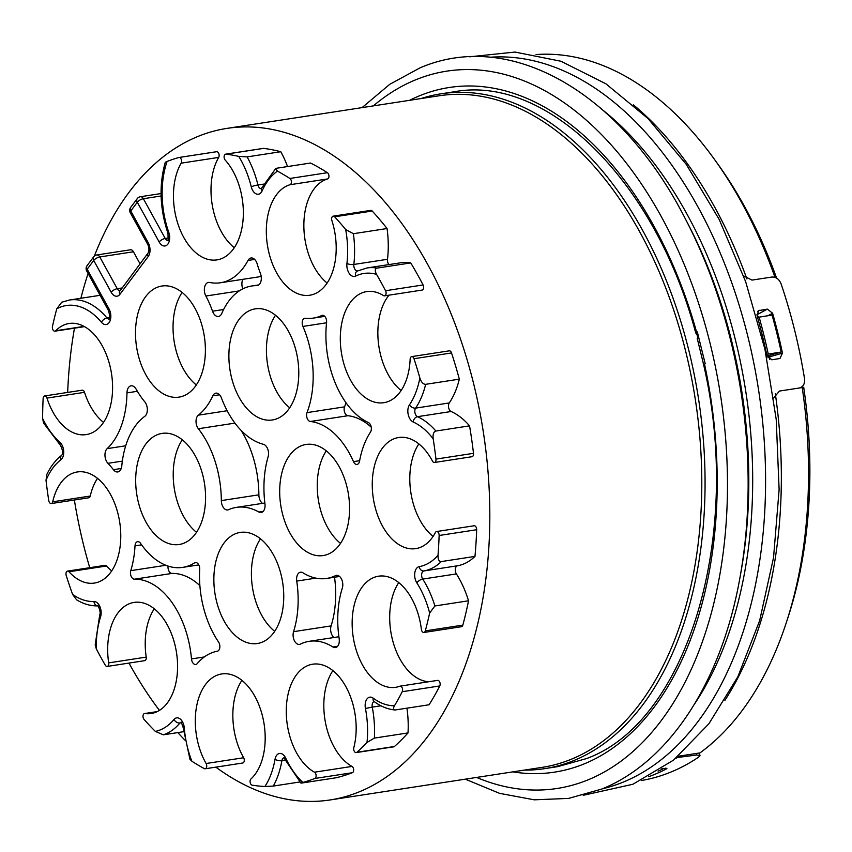 <?xml version="1.0" encoding="UTF-8"?>
<svg xmlns="http://www.w3.org/2000/svg" width="852" height="852" viewBox="0 0 852 852"><rect width="100%" height="100%" fill="white"/><g stroke="black" fill="none" stroke-linecap="round" stroke-linejoin="round"><path stroke-width="1.28" d="M775.288 277.475L774.905 277.081A366.168 223.416 -98.7 0 0 715.392 160.687L718.832 165.49A357.904 218.368 81.3 0 1 776.598 278.114M803.702 387.234A357.904 218.368 81.3 0 1 788.207 616.816L786.375 622.429A366.168 223.416 -98.7 0 0 802.222 387.543L800.592 387.649M768.696 355.593L767.961 357.883M757.566 317.391L772.061 315.08A366.168 223.416 81.3 0 1 781.199 352.036L769.154 355.444M772.594 313.216A367.819 224.427 81.3 0 1 782.466 353.154L779.963 358.511L771.816 359.789L766.928 355.54A367.819 224.427 81.3 0 0 757.055 315.602L758.589 310.639L767.354 309.116L772.594 313.216L768.035 315.698M769.494 355.369A346.327 211.307 81.3 0 1 769.793 356.764L769.739 359.438M766.672 354.315L781.199 352.036M799.762 387.926L802.222 387.543M678.235 756.246L699.961 752.902A366.168 223.416 -98.7 0 0 786.375 622.429M663.921 768.387A366.168 223.416 81.3 0 1 658.095 771.156M661.834 768.706L666.924 768.334L666.04 769.1A367.819 224.427 81.3 0 1 648.649 776.736M676.616 757.609L696.606 755.01L696.073 753.498M676.68 758.078L675.934 758.173M641.247 780.538L641.961 780.421A367.819 224.427 81.3 0 0 698.672 757.108L700.014 755.404L696.606 755.01M715.392 160.687A366.168 223.416 -98.7 0 0 536.046 54.56M774.33 277.166L774.905 277.081M759.1 317.072L757.108 315.794M743.583 275.888L751.975 280.106L771.901 277.038C776.002 276.879 779.037 279.083 781.018 283.652A367.819 224.427 81.3 0 1 804.554 378.842C804.948 383.858 803.212 386.914 799.336 388.001L779.41 391.068L773.669 398.001M420.952 98.566A341.375 208.282 -98.7 0 1 440.931 93.826A341.375 208.282 -98.7 0 1 677.415 310.842A341.375 208.282 -98.7 0 1 643.026 704.497A341.375 208.282 81.3 0 1 544.673 768.642L557.613 766.651L586.432 758.599C687.468 722.198 744.115 534.513 702.953 361.834L703.571 364.677L705.211 363.815L697.33 331.939L695.69 332.802L697.468 332.525M702.953 361.834L697.17 338.201L698.81 337.946M697.511 332.674L697.053 334.836A341.652 208.463 81.3 0 1 697.937 338.084M697.053 334.836L695.743 332.983C655.167 180.368 546.473 74.156 453.882 91.835L440.931 93.826M544.673 768.642A341.375 208.282 81.3 0 1 524.182 770.112M330.171 799.943L542.181 767.354A339.714 207.281 81.3 0 0 640.065 703.518A339.714 207.281 -98.7 0 0 674.273 311.768A339.714 207.281 -98.7 0 0 438.94 95.807L226.93 128.396A339.714 207.281 81.3 0 1 427.842 264.706A339.714 207.281 81.3 0 1 482.232 602.364A339.714 207.281 81.3 0 1 330.171 799.943A339.714 207.281 81.3 0 1 215.833 767.141M184.841 740.037A339.714 207.281 81.3 0 1 177.823 732.592M159.441 710.408A339.714 207.281 81.3 0 1 129.27 663.623A339.714 207.281 81.3 0 1 128.971 663.08M89.737 567.688A339.714 207.281 81.3 0 1 74.369 500.007M67.67 392.421A339.714 207.281 81.3 0 1 74.475 328.169M80.897 298.264A339.714 207.281 81.3 0 1 88.097 273.492M94.306 256.164A339.714 207.281 81.3 0 1 226.93 128.396M327.413 172.7A319.053 194.671 -98.7 0 0 310.511 163.03L276.857 168.206L275.643 168.643L277.443 171.124A319.053 194.671 81.3 0 1 289.872 178.473L327.413 172.7A3.301 2.013 81.3 0 1 328.968 176.098A3.301 2.013 81.3 0 1 327.573 178.952A56.211 34.293 -98.7 0 0 303.855 225.035A56.211 34.293 -98.7 0 0 327.147 283.056M287.55 166.555A79.513 48.511 -98.7 0 0 280.798 151.72A319.053 194.671 -98.7 0 0 263.545 148.386L225.993 154.159A3.301 2.013 -98.7 0 0 225.652 154.159A3.301 2.013 -98.7 0 0 224.119 156.523A3.301 2.013 -98.7 0 0 225.162 160.038A56.211 34.293 -98.7 0 1 243.076 219.752A56.211 34.293 -98.7 0 1 216.94 259.892A56.211 34.293 -98.7 0 1 178.984 226.951A56.211 34.293 -98.7 0 1 181.146 163.169A3.301 2.013 -98.7 0 0 181.263 159.42A3.301 2.013 -98.7 0 0 179.037 157.482A3.301 2.013 -98.7 0 0 178.899 157.513A319.053 194.671 -98.7 0 0 167.077 161.443A74.39 45.39 -98.7 0 0 168.792 232.404A9.915 6.049 81.3 0 1 167.322 244.737A9.915 6.049 81.3 0 1 159.154 241.968L137.31 202.222A4.963 2.013 -28.8 0 1 143.37 198.718L161.113 195.992M262.863 148.493A3.301 2.013 81.3 0 1 263.193 148.397A3.301 2.013 81.3 0 1 263.545 148.386M179.176 157.471L216.44 151.741A3.301 2.013 81.3 0 1 216.578 151.709A3.301 2.013 81.3 0 1 218.804 153.648A3.301 2.013 81.3 0 1 218.687 157.407A56.211 34.293 -98.7 0 0 234.279 247.708M133.444 251.777L99.78 256.953A4.963 3.025 -98.7 0 0 96.851 254.961L130.505 249.785A4.963 3.025 -98.7 0 1 133.444 251.777L140.026 263.769M130.686 207.398A4.963 4.963 0 0 0 130.303 212.755A4.963 2.013 -28.8 0 1 130.771 210.966L137.31 202.222A4.963 3.376 -143.2 0 1 137.215 198.654L130.686 207.398A4.963 3.376 36.8 0 0 130.771 210.966L148.227 242.724A9.915 6.049 81.3 0 1 148.237 256.484L119.908 294.334A9.915 6.049 81.3 0 1 111.175 292.225L93.72 260.467L87.181 269.2L109.035 308.946A9.915 6.049 81.3 0 1 109.535 321.939A9.915 6.049 81.3 0 1 101.494 322.333A74.39 45.39 -98.7 0 0 56.775 308.818A319.053 194.671 -98.7 0 0 52.473 326.422A3.301 2.013 -98.7 0 0 52.92 329.756A3.301 2.013 -98.7 0 0 54.933 331.183A3.301 2.013 -98.7 0 0 55.721 330.746A56.211 34.293 -98.7 0 1 69.097 323.494A56.211 34.293 -98.7 0 1 111.537 373.836A56.211 34.293 -98.7 0 1 86.18 434.605A56.211 34.293 -98.7 0 1 46.988 398.097A3.301 2.013 -98.7 0 0 44.687 395.956L82.229 390.184A3.301 2.013 81.3 0 1 84.529 392.325A56.211 34.293 -98.7 0 0 103.518 422.422M90.259 496.034A3.301 2.013 81.3 0 1 88.81 497.781L51.269 503.553A3.301 2.013 -98.7 0 0 52.707 501.807L90.259 496.034A56.211 34.293 -98.7 0 1 97.49 478.377M52.707 501.807A56.211 34.293 -98.7 0 1 77.287 471.965A56.211 34.293 -98.7 0 1 119.727 522.308A56.211 34.293 -98.7 0 1 94.37 583.077A56.211 34.293 -98.7 0 1 69.012 571.767A3.301 2.013 -98.7 0 0 67.521 571.106L105.062 565.334A3.301 2.013 81.3 0 1 106.553 565.994A56.211 34.293 -98.7 0 0 111.708 570.893M146.225 657.105A3.301 2.013 81.3 0 1 144.733 660.662L107.192 666.434A3.301 2.013 -98.7 0 0 108.683 662.877L146.225 657.105A56.211 34.293 -98.7 0 1 154.287 608.818M241.904 680.365A56.211 34.293 -98.7 0 0 243.651 757.747A3.301 2.013 81.3 0 1 244.215 761.049A3.301 2.013 81.3 0 1 242.735 763.009L205.194 768.781A3.301 2.013 -98.7 0 0 206.674 766.821A3.301 2.013 -98.7 0 0 206.109 763.509A56.211 34.293 -98.7 0 1 196.439 707.213A56.211 34.293 -98.7 0 1 221.701 673.953A56.211 34.293 -98.7 0 1 261.873 713.742A56.211 34.293 -98.7 0 1 250.903 779.016A3.301 2.013 -98.7 0 0 250.19 782.551A3.301 2.013 -98.7 0 0 252.235 785.193A319.053 194.671 81.3 0 0 264.919 786.502A74.561 45.486 -98.7 0 0 275.036 759.292A9.915 6.049 81.3 0 1 279.658 753.424A9.915 6.049 81.3 0 1 285.718 758.142A74.561 45.486 -98.7 0 0 302.865 782.434C300.437 783.105 300.287 783.265 302.417 782.935C300.287 783.265 300.437 783.105 302.865 782.434A319.053 194.671 81.3 0 0 314.825 778.483A3.301 2.013 -98.7 0 0 316.113 775.48A3.301 2.013 -98.7 0 0 314.463 772.2A56.211 34.293 -98.7 0 1 286.283 712.666A56.211 34.293 -98.7 0 1 312.684 664.198A56.211 34.293 -98.7 0 1 347.424 689.641A56.211 34.293 -98.7 0 1 353.804 747.683A3.301 2.013 -98.7 0 0 354.176 751.091A3.301 2.013 -98.7 0 0 356.221 752.593A3.301 2.013 -98.7 0 0 356.924 752.252L394.465 746.48A3.301 2.013 81.3 0 1 393.762 746.821L356.221 752.593M332.887 670.609A56.211 34.293 -98.7 0 0 325.581 723.21A56.211 34.293 -98.7 0 0 352.004 766.427A3.301 2.013 81.3 0 1 353.655 769.718A3.301 2.013 81.3 0 1 352.366 772.711A319.053 194.671 81.3 0 1 336.082 777.769L302.417 782.935M356.924 752.252A319.053 194.671 81.3 0 0 367.01 742.454L374.369 738.098L408.023 732.922A319.053 194.671 81.3 0 1 394.465 746.48M408.023 732.922A79.513 48.511 -98.7 0 0 406.947 708.172M437.353 680.45A3.301 2.013 81.3 0 1 437.598 680.386A3.301 2.013 81.3 0 1 439.802 682.239A3.301 2.013 81.3 0 1 439.77 685.945A319.053 194.671 81.3 0 1 429.099 704.764L395.445 709.94C393.251 710.078 392.921 708.683 394.476 705.765A319.053 194.671 81.3 0 0 402.229 691.717A3.301 2.013 -98.7 0 0 402.25 688.011A3.301 2.013 -98.7 0 0 400.057 686.148A3.301 2.013 -98.7 0 0 399.812 686.211A56.211 34.293 -98.7 0 1 395.626 687.308A56.211 34.293 -98.7 0 1 353.197 636.966A56.211 34.293 -98.7 0 1 378.554 576.197A56.211 34.293 -98.7 0 1 421.378 629.351A3.301 2.013 -98.7 0 0 423.891 632.482A3.301 2.013 -98.7 0 0 425.297 630.885L462.838 625.112A3.301 2.013 81.3 0 1 461.433 626.71L423.891 632.482M398.747 582.608A56.211 34.293 -98.7 0 0 393.56 643.654A56.211 34.293 -98.7 0 0 428.737 681.738M425.297 630.885A319.053 194.671 81.3 0 0 429.642 613.057L434.882 605.964L468.536 600.788A319.053 194.671 81.3 0 1 462.838 625.112M468.536 600.788A79.513 48.511 -98.7 0 0 456.384 573.907A4.963 3.025 -98.7 0 1 455.351 568.88A4.963 3.025 -98.7 0 1 457.556 565.771A79.513 48.511 -98.7 0 0 474.969 556.399L441.315 561.574C439.004 561.596 437.907 559.476 438.024 555.227A319.053 194.671 81.3 0 0 439.131 535.493A3.301 2.013 -98.7 0 0 436.575 531.542A3.301 2.013 -98.7 0 0 435.415 532.489A56.211 34.293 -98.7 0 1 415.733 548.624A56.211 34.293 -98.7 0 1 373.304 498.282A56.211 34.293 -98.7 0 1 398.661 437.513A56.211 34.293 -98.7 0 1 432.454 461.092A3.301 2.013 -98.7 0 0 434.435 462.487A3.301 2.013 -98.7 0 0 435.958 459.1L473.499 453.328A3.301 2.013 81.3 0 1 471.976 456.715L434.435 462.487M436.575 531.542L474.117 525.769A3.301 2.013 81.3 0 1 476.673 529.72A319.053 194.671 81.3 0 1 474.969 556.399M418.854 443.924A56.211 34.293 -98.7 0 0 433.082 536.44M435.958 459.1A319.053 194.671 81.3 0 0 433.178 438.823C432.699 434.35 433.604 431.762 435.883 431.037L469.548 425.862A319.053 194.671 81.3 0 1 473.499 453.328M469.548 425.862A79.513 48.511 -98.7 0 0 451.145 411.505A4.963 3.025 -98.7 0 1 448.653 407.746A4.963 3.025 -98.7 0 1 449.27 402.943A79.513 48.511 -98.7 0 0 459.324 379.151L425.659 384.327C423.22 384.327 421.282 382.218 419.866 377.979A319.053 194.671 81.3 0 0 413.987 358.724A3.301 2.013 -98.7 0 0 411.686 356.615A3.301 2.013 -98.7 0 0 410.142 359.171A56.211 34.293 -98.7 0 1 383.794 402.698A56.211 34.293 -98.7 0 1 341.354 352.355A56.211 34.293 -98.7 0 1 366.711 291.586A56.211 34.293 -98.7 0 1 383.56 295.612A3.301 2.013 -98.7 0 0 384.561 295.846A3.301 2.013 -98.7 0 0 385.551 290.724A319.053 194.671 -98.7 0 0 376.531 274.344A74.561 45.486 -98.7 0 0 355.614 276.101A9.915 6.049 81.3 0 1 349.256 273.449A9.915 6.049 81.3 0 1 346.934 263.481A74.561 45.486 -98.7 0 0 345.678 229.529A319.053 194.671 -98.7 0 0 334.655 216.802A3.301 2.013 -98.7 0 0 333.185 216.152A3.301 2.013 -98.7 0 0 331.886 220.551A56.211 34.293 -98.7 0 1 309.808 295.229A56.211 34.293 -98.7 0 1 267.741 247.123A56.211 34.293 -98.7 0 1 290.031 184.724A3.301 2.013 -98.7 0 0 291.427 181.859A3.301 2.013 -98.7 0 0 289.872 178.473M411.686 356.615L449.228 350.843A3.301 2.013 81.3 0 1 451.528 352.952A319.053 194.671 81.3 0 1 459.324 379.151M389.023 295.154A56.211 34.293 -98.7 0 0 401.132 390.514M376.531 274.344C374.72 270.819 374.891 268.731 377.074 268.103L410.728 262.927A319.053 194.671 81.3 0 1 423.093 284.951A3.301 2.013 81.3 0 1 422.102 290.074L384.561 295.846M410.728 262.927A79.513 48.511 -98.7 0 0 400.717 262.778L367.052 267.954L357.308 271.053A4.963 3.855 -116.3 0 0 355.614 276.101M333.185 216.152L370.726 210.38A3.301 2.013 81.3 0 1 372.196 211.03A319.053 194.671 -98.7 0 1 387.053 228.528A79.513 48.511 -98.7 0 1 387.511 259.285A4.963 3.025 -98.7 0 0 388.906 264.599M262.491 503.372A8.264 5.048 81.3 0 1 258.87 494.82A81.536 49.746 -98.7 0 0 241.095 430.367M199.879 585.622A79.353 48.415 -98.7 0 0 172.019 573.417A5.549 3.387 -98.7 0 1 168.057 566.069M242.852 279.318A8.701 5.314 -98.7 0 0 242.788 288.871M220.455 282.768A79.353 48.415 -98.7 0 0 248.007 260.435A8.701 5.314 -98.7 0 1 251.02 257.986A8.701 5.314 -98.7 0 1 257.187 263.928A79.353 48.415 -98.7 0 0 260.382 273.311A8.701 5.314 -98.7 0 1 257.219 285.612A8.701 5.314 -98.7 0 1 256.676 285.644A79.353 48.415 -98.7 0 0 251.777 285.984A79.353 48.415 -98.7 0 0 221.765 313.461A8.701 5.314 -98.7 0 1 218.474 316.475A8.701 5.314 -98.7 0 1 212.531 311.204A79.353 48.415 -98.7 0 0 205.875 296.027A8.701 5.314 -98.7 0 1 208.442 282.427A8.701 5.314 -98.7 0 1 209.635 282.459A79.353 48.415 -98.7 0 0 220.455 282.768L257.996 276.996A79.353 48.415 -98.7 0 0 261.159 276.325M371.238 427.161A79.268 48.362 -98.7 0 0 347.882 415.723A5.549 3.387 -98.7 0 1 344.687 412.485A5.549 3.387 -98.7 0 1 344.559 406.851A79.353 48.415 -98.7 0 0 346.008 402.73M339.565 576.453L326.689 578.433A79.353 48.415 -98.7 0 1 302.939 572.789A8.264 5.048 -98.7 0 0 300.468 572.203A8.264 5.048 -98.7 0 0 296.73 581.085A79.353 48.415 -98.7 0 1 293.557 631.673L331.098 625.9A8.264 5.048 -98.7 0 0 333.867 637.53M331.098 625.9A79.353 48.415 -98.7 0 0 334.538 577.23M182.104 292.438A56.211 34.293 -98.7 0 0 183.286 368.81A56.211 34.293 -98.7 0 0 196.322 384.955M275.494 315.272A56.211 34.293 -98.7 0 0 276.676 391.643A56.211 34.293 -98.7 0 0 289.712 407.788M326.295 450.868A56.211 34.293 -98.7 0 0 327.477 527.239A56.211 34.293 -98.7 0 0 340.512 543.374M260.467 538.826A56.211 34.293 -98.7 0 0 261.649 615.197A56.211 34.293 -98.7 0 0 274.685 631.332M182.285 439.802A56.211 34.293 -98.7 0 0 183.468 516.184A56.211 34.293 -98.7 0 0 196.514 532.319M268.124 456.789A81.536 49.746 -98.7 0 0 264.961 503.937A8.264 5.048 81.3 0 1 261.181 512.51A8.264 5.048 81.3 0 1 258.901 512.041A81.536 49.746 -98.7 0 0 236.419 507.377A81.536 49.746 -98.7 0 0 228.528 509.709A8.264 5.048 81.3 0 1 227.729 509.943A8.264 5.048 81.3 0 1 221.328 500.593A81.536 49.746 -98.7 0 0 198.356 428.737A8.264 5.048 81.3 0 1 198.346 415.169A81.536 49.746 -98.7 0 0 212.83 395.818A8.264 5.048 81.3 0 1 215.865 393.145A8.264 5.048 81.3 0 1 221.424 397.916A81.536 49.746 -98.7 0 0 263.449 444.318A8.264 5.048 81.3 0 1 268.124 456.789M42.6 418.417A74.561 45.486 -98.7 0 0 59.938 442.337A4.963 3.152 131.8 0 0 60.513 445.436L43.569 423.039L42.6 418.417A319.053 194.671 81.3 0 1 43.133 398.48A3.301 2.013 -98.7 0 1 44.687 395.956M225.993 154.159A319.053 194.671 81.3 0 1 238.72 156.385L247.133 156.885L280.798 151.72M183.606 731.698L163.339 734.818L155.341 731.399A74.561 45.486 -98.7 0 0 173.989 719.482A9.915 6.049 81.3 0 1 180.262 719.035A9.915 6.049 81.3 0 1 184.277 727.885A74.561 45.486 -98.7 0 0 191.87 761.23A319.053 194.671 81.3 0 0 204.31 768.611A3.301 2.013 -98.7 0 0 205.194 768.781M155.341 731.399A319.053 194.671 81.3 0 1 144.041 719.397A3.301 2.013 -98.7 0 1 143.008 715.882A3.301 2.013 -98.7 0 1 144.542 713.539L157.311 711.58M108.683 662.877A56.211 34.293 -98.7 0 1 134.083 602.407A56.211 34.293 -98.7 0 1 176.524 652.749A56.211 34.293 -98.7 0 1 151.166 713.507A56.211 34.293 -98.7 0 1 144.915 713.539A3.301 2.013 -98.7 0 0 144.542 713.539M67.521 571.106A3.301 2.013 -98.7 0 0 66.211 575.462A319.053 194.671 -98.7 0 0 72.601 594.398A74.561 45.486 -98.7 0 0 93.922 601.512A9.915 6.049 81.3 0 1 99.897 606.624A9.915 6.049 81.3 0 1 100.589 616.827A74.561 45.486 -98.7 0 0 96.276 648.787A319.053 194.671 -98.7 0 0 105.286 665.188A3.301 2.013 -98.7 0 0 107.192 666.434M59.938 442.337A9.915 6.049 81.3 0 1 63.73 451.4A9.915 6.049 81.3 0 1 60.897 459.771A74.561 45.486 -98.7 0 0 46.019 480.326A319.053 194.671 81.3 0 0 48.766 500.603A3.301 2.013 -98.7 0 0 51.269 503.553M195.364 533.938A56.211 34.293 -98.7 0 0 201.029 469.132A56.211 34.293 -98.7 0 0 162.093 433.402A56.211 34.293 -98.7 0 0 145.894 443.956A56.211 34.293 -98.7 0 0 140.229 508.772A56.211 34.293 -98.7 0 0 179.165 544.503A56.211 34.293 -98.7 0 0 195.364 533.938M273.535 632.961A56.211 34.293 -98.7 0 0 279.2 568.146A56.211 34.293 -98.7 0 0 240.264 532.415A56.211 34.293 -98.7 0 0 224.065 542.969A56.211 34.293 -98.7 0 0 218.41 607.785A56.211 34.293 -98.7 0 0 257.347 643.516A56.211 34.293 -98.7 0 0 273.535 632.961M339.373 545.003A56.211 34.293 -98.7 0 0 345.028 480.187A56.211 34.293 -98.7 0 0 306.092 444.456A56.211 34.293 -98.7 0 0 289.904 455.011A56.211 34.293 -98.7 0 0 284.238 519.827A56.211 34.293 -98.7 0 0 323.174 555.557A56.211 34.293 -98.7 0 0 339.373 545.003M288.572 409.407A56.211 34.293 -98.7 0 0 294.228 344.591A56.211 34.293 -98.7 0 0 255.291 308.861A56.211 34.293 -98.7 0 0 239.103 319.425A56.211 34.293 -98.7 0 0 233.437 384.241A56.211 34.293 -98.7 0 0 272.374 419.972A56.211 34.293 -98.7 0 0 288.572 409.407M195.183 386.574A56.211 34.293 -98.7 0 0 200.838 321.758A56.211 34.293 -98.7 0 0 161.901 286.027A56.211 34.293 -98.7 0 0 145.713 296.581A56.211 34.293 -98.7 0 0 140.047 361.397A56.211 34.293 -98.7 0 0 178.984 397.128A56.211 34.293 -98.7 0 0 195.183 386.574M338.894 636.753L309.169 641.322A79.353 48.415 -98.7 0 1 332.962 646.998A8.264 5.048 -98.7 0 0 335.443 647.584A8.264 5.048 -98.7 0 0 339.171 638.691A79.353 48.415 -98.7 0 1 342.323 588.072A8.264 5.048 -98.7 0 0 341.62 579.317A8.264 5.048 -98.7 0 0 336.402 575.356A8.264 5.048 -98.7 0 0 335.486 575.643L337.371 575.356M326.689 578.433A79.353 48.415 -98.7 0 0 335.486 575.643M293.557 631.673A8.264 5.048 -98.7 0 0 294.26 640.427A8.264 5.048 -98.7 0 0 299.478 644.389A8.264 5.048 -98.7 0 0 300.394 644.101A79.353 48.415 -98.7 0 1 309.169 641.322M324.74 316.348L313.323 318.105A79.353 48.415 -98.7 0 1 305.367 318.265A5.549 3.387 -98.7 0 0 304.814 318.275A5.549 3.387 -98.7 0 0 302.918 326.422A79.353 48.415 -98.7 0 1 307.018 412.613A5.549 3.387 -98.7 0 0 307.146 418.257A5.549 3.387 -98.7 0 0 310.341 421.495A79.268 48.362 -98.7 0 1 353.495 461.635A5.549 3.387 -98.7 0 0 357.063 464.436A5.549 3.387 -98.7 0 0 359.555 461.177A79.353 48.415 -98.7 0 1 370.482 432.113A5.549 3.387 -98.7 0 0 371.152 426.767A5.549 3.387 -98.7 0 0 368.394 422.56A79.353 48.415 -98.7 0 1 326.572 322.535A5.549 3.387 -98.7 0 0 322.322 315.325A5.549 3.387 -98.7 0 0 321.737 315.506L322.94 315.325M313.323 318.105A79.353 48.415 -98.7 0 0 321.737 315.506M198.761 564.908L182.69 567.379A79.353 48.415 -98.7 0 1 140.559 543.352A5.549 3.387 -98.7 0 0 137.609 541.67A5.549 3.387 -98.7 0 0 135.01 545.866A79.353 48.415 -98.7 0 1 130.761 570.659A5.549 3.387 -98.7 0 0 131.165 576.335A5.549 3.387 -98.7 0 0 134.478 579.19A79.353 48.415 -98.7 0 1 191.487 658.926A5.549 3.387 -98.7 0 0 195.747 664.485A5.549 3.387 -98.7 0 0 197.217 663.612A79.353 48.415 -98.7 0 1 217.313 651.226A5.549 3.387 -98.7 0 0 219.795 647.637A5.549 3.387 -98.7 0 0 218.527 641.961A79.268 48.362 -98.7 0 1 199.688 569.338A5.549 3.387 -98.7 0 0 195.406 562.544A5.549 3.387 -98.7 0 0 194.575 562.863L196.29 562.597M182.69 567.379A79.353 48.415 -98.7 0 0 194.575 562.863M126.969 392.9A79.353 48.415 -98.7 0 1 107.139 448.642A8.701 5.314 -98.7 0 0 107.948 463.318A79.353 48.415 -98.7 0 1 113.412 469.686A8.701 5.314 -98.7 0 0 117.757 471.944A8.701 5.314 -98.7 0 0 121.793 465.874A79.353 48.415 -98.7 0 1 144.765 416.34A8.701 5.314 -98.7 0 0 144.744 401.771A79.353 48.415 -98.7 0 1 136.15 389.194A8.701 5.314 -98.7 0 0 131.059 385.818A8.701 5.314 -98.7 0 0 126.969 392.9L137.374 391.302M46.019 480.326L46.743 474.628C50.673 466.385 55.678 459.92 61.77 455.234L61.77 455.234A4.963 3.728 -127.3 0 0 60.897 459.771M56.775 308.818L61.749 302.194M161.071 193.553L140.442 196.727A4.963 3.025 81.3 0 1 143.37 198.718L165.224 238.464L168.568 237.942M166.768 162.562C164.617 162.817 164.724 162.444 167.077 161.443M345.678 229.529L353.388 233.704L387.053 228.528M367.01 742.454A74.561 45.486 -98.7 0 0 365.433 708.459A9.915 6.049 81.3 0 1 366.946 699.023A9.915 6.049 81.3 0 1 373.165 698.129A4.963 3.344 126.5 0 0 374.103 701.515C380.727 706.414 387.607 709.226 394.732 709.961L395.445 709.94M264.919 786.502L273.3 786.066L299.861 781.976M191.87 761.23L189.953 759.27L183.212 727.693L184.277 727.885M96.276 648.787L95.19 644.879L99.748 614.729A4.963 2.481 -162.4 0 0 100.589 616.827M99.748 614.729C101.452 611.672 96.979 603.301 97.65 605.836L97.991 605.878C90.717 606.102 83.581 604.079 76.595 599.819L72.601 594.398M119.855 290.724A4.963 3.025 81.3 0 1 117.246 288.711L99.78 256.953A4.963 2.013 151.2 0 0 93.72 260.467A4.963 3.376 -143.2 0 1 93.635 256.899L87.096 265.632A4.963 3.376 36.8 0 0 87.181 269.2A4.963 2.013 151.2 0 0 86.723 270.989L108.566 310.735C109.951 316.007 110.046 318.84 108.854 319.244L109.312 319.074M782.466 353.154L769.793 356.764M759.111 317.072A366.168 223.416 81.3 0 1 768.248 354.027M767.066 356.083L769.175 355.433L767.077 356.104M665.753 768.131L666.04 769.1M759.579 310.309L757.769 311.289M775.32 393.667A366.168 223.416 81.3 0 1 724.903 700.397M489.953 57.254A370.513 226.068 81.3 0 1 755.639 372.569A370.513 226.068 81.3 0 1 623.536 781.976A370.513 226.068 -98.7 0 1 602.417 788.792M633.345 104.785A366.168 223.416 81.3 0 1 746.895 278.955M603.461 110.6A360.673 220.061 81.3 0 1 694.657 703.816M685.402 218.943L687.745 223.426A360.673 220.061 81.3 0 1 741.155 570.883L740.271 575.877A370.513 226.068 81.3 0 0 685.402 218.943C621.992 93.901 511.541 28.446 420.015 67.862L389.715 84.337L362.057 107.618M373.346 105.893A362.856 221.403 -98.7 0 1 415.35 79.95A362.856 221.403 81.3 0 1 710.291 344.165A362.856 221.403 81.3 0 1 588.37 779.729A362.856 221.403 -98.7 0 1 476.577 777.429M409.631 100.312A346.327 211.307 -98.7 0 1 419.29 95.893A346.327 211.307 81.3 0 1 696.627 332.227M512.861 771.859A346.327 211.307 -98.7 0 0 584.429 763.786A346.327 211.307 81.3 0 0 704.508 364.102M212.83 395.818L219.571 394.785M198.346 415.169L227.175 410.739M198.356 428.737L234.95 423.114M221.328 500.593L258.87 494.82M258.901 512.041L263.215 511.37M277.443 171.124A74.561 45.486 -98.7 0 0 262.128 190.901A9.915 6.049 81.3 0 1 256.399 193.979A9.915 6.049 81.3 0 1 251.233 186.748A74.561 45.486 -98.7 0 0 238.72 156.385M433.178 438.823A74.561 45.486 -98.7 0 0 413.209 422.006A9.915 6.049 81.3 0 1 408.204 414.477A9.915 6.049 81.3 0 1 409.45 404.87A74.561 45.486 -98.7 0 0 419.866 377.979M429.642 613.057A74.561 45.486 -98.7 0 0 416.862 582.928A9.915 6.049 81.3 0 1 414.796 572.863A9.915 6.049 81.3 0 1 419.216 566.644A74.561 45.486 -98.7 0 0 438.024 555.227M373.165 698.129A74.561 45.486 -98.7 0 0 394.476 705.765M46.988 398.097L84.529 392.325M84.039 326.401L55.721 330.746M108.981 319.095A4.963 3.025 81.3 0 1 106.969 317.945A79.353 48.415 -98.7 0 0 69.459 300.021L61.61 302.258M101.494 322.333A4.963 2.769 -40 0 1 106.969 317.945L109.578 317.551M111.175 292.225A4.963 2.013 -28.8 0 1 117.246 288.711L121.889 287.997M167.823 240.477A4.963 3.025 81.3 0 1 165.224 238.464A4.963 2.013 -28.8 0 0 159.154 241.968M181.146 163.169L218.687 157.407M263.513 184.128L257.964 184.98A79.513 48.511 -98.7 0 0 247.133 156.885M261.234 188.739A4.963 3.025 81.3 0 1 257.964 184.98A4.963 0.575 -13.9 0 0 251.233 186.748M327.573 178.952L290.031 184.724M372.196 211.03L334.655 216.802M387.511 259.285L353.846 264.461A79.513 48.511 -98.7 0 0 353.388 233.704M357.478 270.968A4.963 3.025 81.3 0 1 353.846 264.461A4.963 1.608 6.5 0 1 346.934 263.481M377.074 268.103A79.513 48.511 -98.7 0 0 367.052 267.954M385.551 290.724L423.093 284.951M451.528 352.952L413.987 358.724M435.883 431.037A79.513 48.511 -98.7 0 0 417.491 416.681A4.963 3.025 81.3 0 1 414.988 412.911A4.963 3.025 81.3 0 1 415.616 408.119A79.513 48.511 -98.7 0 0 425.659 384.327M409.45 404.87A4.963 3.28 34.1 0 0 415.616 408.119L449.27 402.943M413.209 422.006A4.963 3.653 -65.8 0 1 417.491 416.681L451.145 411.505M476.673 529.72L439.131 535.493M457.556 565.771L423.902 570.947A79.513 48.511 -98.7 0 0 441.315 561.574M434.882 605.964A79.513 48.511 -98.7 0 0 422.72 579.083L456.384 573.907M416.862 582.928A4.963 2.3 -32.6 0 1 422.72 579.083A4.963 3.025 81.3 0 1 421.687 574.056A4.963 3.025 81.3 0 1 423.902 570.947A4.963 3.93 79.8 0 1 419.216 566.644M439.77 685.945L402.229 691.717M374.369 738.098A79.513 48.511 -98.7 0 0 372.26 707.117L380.929 705.786M365.433 708.459L372.26 707.117A4.963 3.025 81.3 0 1 374.124 701.537M352.004 766.427L314.463 772.2M352.366 772.711L314.825 778.483M273.3 786.066A79.513 48.511 -98.7 0 0 281.905 760.666L285.345 760.144M275.036 759.292A4.963 1.906 10 0 0 281.905 760.666A4.963 3.025 81.3 0 1 283.812 757.833M243.651 757.747L206.109 763.509M181.465 722.741L179.953 722.975A4.963 3.025 81.3 0 1 180.965 722.251M163.339 734.818A79.513 48.511 -98.7 0 0 179.953 722.975A4.963 3.451 39.7 0 1 173.989 719.482M144.915 713.539L157.141 711.665M69.012 571.767L106.553 565.994M93.922 601.512A4.963 3.919 87.9 0 0 97.724 605.878M285.718 758.142A4.963 1.715 154.8 0 0 285.122 759.654L300.916 783.084M262.128 190.901A4.963 2.854 -155.9 0 1 261.489 188.281L275.643 168.643M168.792 232.404A4.963 1.15 160.7 0 0 167.993 233.448C159.814 208.836 158.887 185.172 165.224 162.466M148.227 242.724A4.963 2.013 151.2 0 0 147.769 244.513C149.185 247.357 149.302 250.158 148.152 252.916L120.175 290.702M148.237 256.484A4.963 3.376 -143.2 0 1 148.152 252.916M119.908 294.334A4.963 3.376 -143.2 0 1 119.812 290.766M109.035 308.946A4.963 2.013 151.2 0 0 108.566 310.735M332.962 646.998L337.626 646.274M296.73 581.085L315.9 578.135M302.918 326.422L326.54 322.791M307.018 412.613L344.559 406.851M310.341 421.495L347.882 415.723M353.495 461.635L359.64 460.687M256.676 285.644L257.741 285.484M248.007 260.435L254.641 259.423M205.875 296.027L239.305 290.894M212.531 311.204L223.618 309.5M191.487 658.926L204.299 656.956M135.01 545.866L141.613 544.854M130.761 570.659L165.842 565.27M134.478 579.19L172.019 573.417M107.139 448.642L125.702 445.788M107.948 463.318L122.347 461.113M113.412 469.686L121.229 468.483M756.885 314.803L767.354 309.116M700.003 755.373L699.162 753.03M469.697 56.807L514.949 52.057L560.967 61.248L605.857 83.773L648.063 118.588L686.243 164.34L719.152 219.379L745.681 281.746L764.936 349.213L776.215 419.354L779.122 489.634L773.552 557.538L759.654 620.65L737.875 676.722L708.875 723.795L673.506 760.144L632.908 784.255L583.226 795.31M465.288 779.165L499.538 793.34L534.279 799.826L568.678 798.399L601.832 789.037C670.577 761.337 722.24 679.853 740.271 575.877M264.844 503.01L236.419 507.377M84.476 326.635L54.933 331.183M100.089 295.314L69.459 300.021M179.037 157.482L216.578 151.709M263.193 148.397L225.652 154.159M437.598 680.386L400.057 686.148M181.284 722.166L183.212 727.693M284.131 757.747L285.122 759.654M167.993 233.448L168.153 240.456M140.442 196.727A4.963 4.963 0 0 0 137.215 198.654M130.303 212.755L147.769 244.513M96.851 254.961A4.963 4.963 0 0 0 93.635 256.899M87.096 265.632A4.963 4.963 0 0 0 86.723 270.989M60.513 445.436C62.792 450.144 63.208 453.402 61.77 455.234M258.816 284.909L251.777 285.984"/></g></svg>
